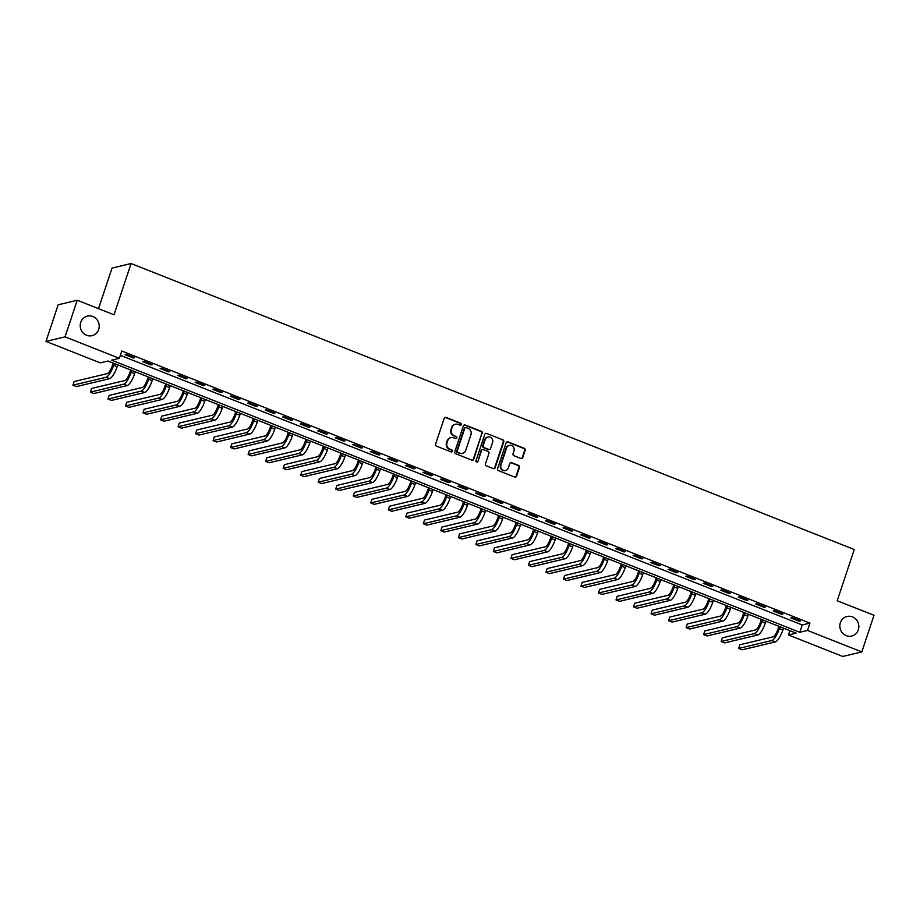 <?xml version="1.0" encoding="UTF-8"?>
<svg xmlns="http://www.w3.org/2000/svg" width="920" height="920" viewBox="0 0 920 920"><rect width="100%" height="100%" fill="white"/><g stroke="black" fill="none" stroke-linecap="round" stroke-linejoin="round"><path stroke-width="1.38" d="M461.288 424.557A1.081 1.012 76.6 0 0 460.667 423.166L446.05 417.392A1.541 1.449 76.6 0 0 444.199 418.278L435.585 444.153A1.541 1.449 76.6 0 0 436.482 446.142L451.099 451.916A1.081 1.012 76.6 0 0 452.398 451.294A1.081 1.012 76.6 0 0 451.766 449.903L449.88 449.155A4.933 4.646 76.6 0 1 447.005 442.819L447.729 440.657A4.933 4.646 76.6 0 1 453.652 437.805L455.549 438.553A1.081 1.012 76.6 0 0 456.849 437.92A1.081 1.012 76.6 0 0 456.216 436.54L454.33 435.792A4.933 4.646 76.6 0 1 451.455 429.444L452.168 427.294A4.933 4.646 76.6 0 1 458.102 424.43L460 425.178A1.081 1.012 76.6 0 0 461.288 424.557M460.31 425.247A1.081 1.012 76.6 0 0 460.149 423.292L445.533 417.507A1.541 1.449 76.6 0 0 444.958 417.416M451.421 451.984A1.081 1.012 76.6 0 0 451.26 450.029L449.88 449.155M455.871 438.621A1.081 1.012 76.6 0 0 455.699 436.655L454.33 435.792M840.374 622.713A10.051 9.464 76.6 0 0 842.341 632.833A10.051 9.464 76.6 0 0 851.678 636.042A10.051 9.464 76.6 0 0 858.314 629.809A10.051 9.464 76.6 0 0 856.336 619.689A10.051 9.464 76.6 0 0 847.009 616.492A10.051 9.464 76.6 0 0 840.374 622.713M80.741 322.345A10.051 9.464 76.6 0 0 82.719 332.465A10.051 9.464 76.6 0 0 92.046 335.673A10.051 9.464 76.6 0 0 98.681 329.44A10.051 9.464 76.6 0 0 96.715 319.32A10.051 9.464 76.6 0 0 87.377 316.112A10.051 9.464 76.6 0 0 80.741 322.345M520.881 458.447A1.541 1.449 76.6 0 0 522.744 457.55L525.159 450.294A1.541 1.449 76.6 0 0 524.25 448.316L508.024 441.899A1.541 1.449 76.6 0 0 506.172 442.784L497.559 468.659A1.541 1.449 76.6 0 0 498.456 470.637L514.694 477.066A1.541 1.449 76.6 0 0 516.545 476.169L519.466 467.406A1.541 1.449 76.6 0 0 518.569 465.416L511.623 462.668A1.541 1.449 76.6 0 0 509.76 463.565L508.323 467.912A4.128 3.887 76.6 0 1 501.768 469.154A4.128 3.887 76.6 0 1 500.963 465.002L506.621 447.971A4.128 3.887 76.6 0 1 513.176 446.729A4.128 3.887 76.6 0 1 513.981 450.88L513.038 453.721A1.541 1.449 76.6 0 0 513.935 455.699L520.881 458.447M46 341.4L58.178 304.796L77.234 300.242L114.022 314.789L131.077 263.534L854.255 549.504L837.211 600.76L874 615.307L861.821 651.912L842.766 656.466L788.463 634.984L796.179 633.144L108.031 361.031L100.314 362.882L46 341.4L65.055 336.858L119.358 358.328L111.642 360.168L799.79 632.281L807.507 630.442L861.821 651.912M77.234 300.242L65.055 336.858M120.359 355.339L802.228 624.956L809.945 623.116L121.796 351.003L119.358 358.328M809.945 623.116L807.507 630.442M482.367 433.377A1.541 1.449 76.6 0 0 481.47 431.399L465.244 424.982A1.541 1.449 76.6 0 0 463.381 425.868L454.779 451.743A1.541 1.449 76.6 0 0 455.676 453.721L471.914 460.149A1.541 1.449 76.6 0 0 473.765 459.252L481.85 433.504A1.541 1.449 76.6 0 0 480.953 431.514L464.726 425.097A1.541 1.449 76.6 0 0 464.151 425.005M486.634 433.435L502.86 439.852A1.541 1.449 76.6 0 1 503.757 441.841L495.155 467.705A1.541 1.449 76.6 0 1 493.304 468.602L486.358 465.853A1.541 1.449 76.6 0 1 485.461 463.875L488.945 453.376A1.541 1.449 76.6 0 0 488.048 451.398L483.437 449.581A1.541 1.449 76.6 0 0 481.585 450.466L477.951 461.391A1.081 1.012 76.6 0 1 476.238 461.725A1.081 1.012 76.6 0 1 476.031 460.632L484.782 434.332A1.541 1.449 76.6 0 1 486.634 433.435L502.86 439.852M125.074 354.671L133.48 357.995L134.768 357.684L126.362 354.361L125.074 354.671M142.588 361.594L151.006 364.918L152.283 364.619L143.876 361.296L142.588 361.594M160.114 368.529L168.521 371.853L169.809 371.542L161.402 368.218L160.114 368.529M177.629 375.452L186.035 378.775L187.323 378.465L178.917 375.141L177.629 375.452M195.143 382.375L203.561 385.71L204.849 385.399L196.431 382.076L195.143 382.375M212.669 389.309L221.076 392.633L222.364 392.322L213.958 388.999L212.669 389.309M230.184 396.232L238.59 399.556L239.878 399.257L231.472 395.922L230.184 396.232M247.71 403.167L256.116 406.49L257.404 406.18L248.998 402.856L247.71 403.167M265.224 410.09L273.631 413.413L274.919 413.103L266.512 409.779L265.224 410.09M282.739 417.013L291.157 420.336L292.445 420.037L284.027 416.714L282.739 417.013M300.265 423.947L308.671 427.271L309.959 426.96L301.553 423.637L300.265 423.947M317.779 430.87L326.186 434.194L327.474 433.883L319.067 430.56L317.779 430.87M335.305 437.793L343.712 441.128L345 440.818L336.593 437.494L335.305 437.793M352.82 444.728L361.226 448.051L362.514 447.741L354.108 444.417L352.82 444.728M370.334 451.651L378.752 454.974L380.041 454.675L371.622 451.341L370.334 451.651M387.86 458.585L396.267 461.909L397.555 461.598L389.148 458.275L387.86 458.585M405.375 465.508L413.781 468.832L415.069 468.522L406.663 465.198L405.375 465.508M422.901 472.431L431.308 475.766L432.595 475.456L424.189 472.132L422.901 472.431M440.416 479.366L448.822 482.69L450.11 482.379L441.703 479.055L440.416 479.366M457.93 486.289L466.348 489.612L467.636 489.313L459.218 485.978L457.93 486.289M475.456 493.223L483.862 496.547L485.15 496.236L476.744 492.913L475.456 493.223M492.97 500.147L501.377 503.47L502.665 503.159L494.258 499.836L492.97 500.147M510.496 507.069L518.903 510.393L520.191 510.094L511.784 506.77L510.496 507.069M528.011 514.004L536.417 517.327L537.705 517.017L529.299 513.693L528.011 514.004M545.525 520.927L553.943 524.25L555.231 523.94L546.813 520.616L545.525 520.927M563.051 527.85L571.458 531.185L572.746 530.874L564.339 527.551L563.051 527.85M580.566 534.784L588.972 538.108L590.26 537.797L581.854 534.474L580.566 534.784M598.092 541.707L606.498 545.031L607.786 544.732L599.38 541.397L598.092 541.707M615.606 548.642L624.013 551.966L625.301 551.655L616.894 548.332L615.606 548.642M633.121 555.565L641.539 558.889L642.827 558.578L634.409 555.254L633.121 555.565M650.647 562.488L659.053 565.811L660.341 565.512L651.935 562.189L650.647 562.488M668.161 569.422L676.568 572.746L677.856 572.435L669.449 569.112L668.161 569.422M685.688 576.346L694.094 579.669L695.382 579.37L686.975 576.035L685.688 576.346M703.202 583.28L711.608 586.603L712.896 586.293L704.49 582.969L703.202 583.28M720.716 590.203L729.134 593.526L730.422 593.216L722.005 589.893L720.716 590.203M738.242 597.126L746.649 600.449L747.937 600.15L739.53 596.827L738.242 597.126M755.757 604.06L764.163 607.384L765.452 607.073L757.045 603.75L755.757 604.06M773.283 610.983L781.689 614.307L782.977 613.996L774.571 610.673L773.283 610.983M790.797 617.906L799.204 621.241L800.492 620.931L792.085 617.607L790.797 617.906M131.077 263.534L112.021 268.088L98.52 308.66M789.9 630.66L788.463 634.984M802.228 624.956L799.79 632.281M133.48 357.995L133.722 357.27M151.006 364.918L151.236 364.205M168.521 371.853L168.762 371.128M186.035 378.775L186.277 378.051M203.561 385.71L203.803 384.985M221.076 392.633L221.317 391.909M238.59 399.556L238.832 398.843M256.116 406.49L256.358 405.766M273.631 413.413L273.873 412.689M291.157 420.336L291.398 419.623M308.671 427.271L308.913 426.546M326.186 434.194L326.428 433.469M343.712 441.128L343.953 440.404M361.226 448.051L361.468 447.327M378.752 454.974L378.994 454.261M396.267 461.909L396.508 461.184M413.781 468.832L414.023 468.107M431.308 475.766L431.549 475.042M448.822 482.69L449.063 481.965M466.348 489.612L466.589 488.899M483.862 496.547L484.104 495.822M501.377 503.47L501.618 502.745M518.903 510.393L519.144 509.68M536.417 517.327L536.659 516.603M553.943 524.25L554.185 523.526M571.458 531.185L571.699 530.46M588.972 538.108L589.214 537.384M606.498 545.031L606.74 544.318M624.013 551.966L624.255 551.241M641.539 558.889L641.78 558.164M659.053 565.811L659.295 565.098M676.568 572.746L676.809 572.021M694.094 579.669L694.335 578.956M711.608 586.603L711.85 585.879M729.134 593.526L729.376 592.802M746.649 600.449L746.89 599.736M764.163 607.384L764.405 606.659M781.689 614.307L781.931 613.582M799.204 621.241L799.445 620.517M455.17 424.304A4.933 4.646 76.6 0 0 451.651 427.409L452.168 427.294M453.813 435.907A4.933 4.646 76.6 0 1 450.938 429.571L451.651 427.409M450.719 437.667A4.933 4.646 76.6 0 0 447.212 440.784L447.729 440.657M449.362 449.282A4.933 4.646 76.6 0 1 446.487 442.934L447.212 440.784M472.477 460.241A1.541 1.449 76.6 0 0 473.248 459.379L481.85 433.504M466.084 427.593A1.081 1.012 76.6 0 0 464.784 428.214L457.228 450.926A1.081 1.012 76.6 0 0 457.861 452.306L459.85 453.1A4.933 4.646 76.6 0 0 465.784 450.236L470.948 434.711A4.933 4.646 76.6 0 0 468.073 428.375L466.084 427.593M465.244 427.639A1.081 1.012 76.6 0 0 464.266 428.341L464.784 428.214M462.265 453.353A4.933 4.646 76.6 0 1 459.333 453.226L457.343 452.433A1.081 1.012 76.6 0 1 456.711 451.053L464.266 428.341M493.879 468.705A1.541 1.449 76.6 0 0 494.638 467.831L503.251 441.956A1.541 1.449 76.6 0 0 502.354 439.978M482.356 449.604A1.541 1.449 76.6 0 0 481.068 450.593L477.951 461.391M476.974 462.093A1.081 1.012 76.6 0 0 477.434 461.518M492.568 442.497A4.128 3.887 76.6 0 0 487.933 437.023A4.128 3.887 76.6 0 0 485.208 439.587L483.207 445.579A1.541 1.449 76.6 0 0 484.115 447.568L488.716 449.385A1.541 1.449 76.6 0 0 490.567 448.5L492.568 442.497M487.68 437.092A4.128 3.887 76.6 0 0 484.69 439.702L485.208 439.587M489.291 449.489A1.541 1.449 76.6 0 1 488.198 449.512L483.598 447.683A1.541 1.449 76.6 0 1 482.701 445.705L484.69 439.702M486.116 433.561A1.541 1.449 76.6 0 0 485.541 433.458M509.093 445.487A4.128 3.887 76.6 0 0 506.115 448.097L506.621 447.971M505.333 470.522A4.128 3.887 76.6 0 1 500.445 465.129L506.115 448.097M515.269 477.158A1.541 1.449 76.6 0 0 516.028 476.296L518.949 467.521A1.541 1.449 76.6 0 0 518.052 465.543L511.106 462.794A1.541 1.449 76.6 0 0 510.531 462.691M521.456 458.551A1.541 1.449 76.6 0 0 522.226 457.677L524.641 450.421A1.541 1.449 76.6 0 0 523.745 448.431L507.506 442.014A1.541 1.449 76.6 0 0 506.931 441.922M113.195 363.078L112.332 365.666A7.854 2.208 111.6 0 1 107.329 373.612L74.14 381.535L72.921 385.192L106.11 377.269A11.776 3.312 -68.4 0 0 113.62 365.366L114.252 363.492M72.921 385.192L76.429 386.584L109.618 378.649A11.776 3.312 -68.4 0 0 117.127 366.747L117.748 364.872M130.72 370.001L129.858 372.6A7.854 2.208 111.6 0 1 124.844 380.535L91.655 388.459L90.436 392.127L123.625 384.192A11.776 3.312 -68.4 0 0 131.146 372.289L131.767 370.415M90.436 392.127L93.943 393.507L127.132 385.584A11.776 3.312 -68.4 0 0 134.642 373.681L135.274 371.806M148.235 376.935L147.373 379.523A7.854 2.208 111.6 0 1 142.37 387.458L109.181 395.393L107.962 399.05L141.151 391.126A11.776 3.312 -68.4 0 0 148.661 379.212L149.281 377.349M107.962 399.05L111.458 400.43L144.647 392.506A11.776 3.312 -68.4 0 0 152.168 380.604L152.789 378.729M165.761 383.858L164.898 386.457A7.854 2.208 111.6 0 1 159.885 394.392L126.695 402.316L125.476 405.973L158.665 398.049A11.776 3.312 -68.4 0 0 166.186 386.147L166.808 384.272M125.476 405.973L128.984 407.364L162.173 399.441A11.776 3.312 -68.4 0 0 169.683 387.527L170.303 385.664M183.275 390.793L182.413 393.38A7.854 2.208 111.6 0 1 177.399 401.315L144.21 409.239L142.991 412.907L176.18 404.972A11.776 3.312 -68.4 0 0 183.701 393.07L184.322 391.207M142.991 412.907L146.498 414.287L179.688 406.364A11.776 3.312 -68.4 0 0 187.208 394.461L187.829 392.587M200.79 397.716L199.927 400.303A7.854 2.208 111.6 0 1 194.925 408.238L161.736 416.173L160.517 419.83L193.706 411.907A11.776 3.312 -68.4 0 0 201.215 400.004L201.848 398.13M160.517 419.83L164.024 421.222L197.213 413.287A11.776 3.312 -68.4 0 0 204.723 401.384L205.344 399.51M218.316 404.639L217.453 407.238A7.854 2.208 111.6 0 1 212.439 415.173L179.25 423.096L178.031 426.753L211.22 418.83A11.776 3.312 -68.4 0 0 218.742 406.928L219.362 405.053M178.031 426.753L181.539 428.145L214.728 420.221A11.776 3.312 -68.4 0 0 222.237 408.308L222.87 406.444M235.83 411.573L234.968 414.161A7.854 2.208 111.6 0 1 229.965 422.096L196.776 430.019L195.558 433.688L228.746 425.764A11.776 3.312 -68.4 0 0 236.256 413.85L236.877 411.987M195.558 433.688L199.053 435.068L232.242 427.144A11.776 3.312 -68.4 0 0 239.763 415.242L240.384 413.367M253.356 418.496L252.494 421.084A7.854 2.208 111.6 0 1 247.48 429.03L214.291 436.954L213.072 440.611L246.261 432.687A11.776 3.312 -68.4 0 0 253.782 420.785L254.403 418.91M213.072 440.611L216.579 442.002L249.768 434.067A11.776 3.312 -68.4 0 0 257.278 422.165L257.899 420.302M270.871 425.419L270.008 428.018A7.854 2.208 111.6 0 1 264.994 435.953L231.805 443.877L230.586 447.546L263.775 439.61A11.776 3.312 -68.4 0 0 271.296 427.708L271.917 425.834M230.586 447.546L234.094 448.925L267.283 441.002A11.776 3.312 -68.4 0 0 274.804 429.099L275.425 427.225M288.385 432.354L287.523 434.941A7.854 2.208 111.6 0 1 282.52 442.876L249.331 450.811L248.112 454.468L281.301 446.545A11.776 3.312 -68.4 0 0 288.811 434.631L289.443 432.768M248.112 454.468L251.62 455.848L284.809 447.925A11.776 3.312 -68.4 0 0 292.318 436.022L292.939 434.148M305.911 439.277L305.049 441.876A7.854 2.208 111.6 0 1 300.035 449.811L266.846 457.734L265.627 461.391L298.816 453.468A11.776 3.312 -68.4 0 0 306.337 441.565L306.958 439.691M265.627 461.391L269.135 462.783L302.323 454.859A11.776 3.312 -68.4 0 0 309.833 442.945L310.466 441.082M323.426 446.211L322.563 448.799A7.854 2.208 111.6 0 1 317.561 456.734L284.372 464.657L283.153 468.326L316.342 460.402A11.776 3.312 -68.4 0 0 323.851 448.488L324.472 446.625M283.153 468.326L286.649 469.706L319.838 461.782A11.776 3.312 -68.4 0 0 327.359 449.88L327.98 448.005M340.952 453.134L340.089 455.722A7.854 2.208 111.6 0 1 335.075 463.668L301.886 471.592L300.667 475.249L333.856 467.325A11.776 3.312 -68.4 0 0 341.377 455.423L341.998 453.548M300.667 475.249L304.175 476.64L337.364 468.705A11.776 3.312 -68.4 0 0 344.873 456.803L345.494 454.928M358.466 460.058L357.604 462.656A7.854 2.208 111.6 0 1 352.59 470.591L319.401 478.515L318.182 482.183L351.371 474.248A11.776 3.312 -68.4 0 0 358.892 462.346L359.513 460.471M318.182 482.183L321.69 483.563L354.878 475.64A11.776 3.312 -68.4 0 0 362.399 463.737L363.02 461.863M375.981 466.992L375.118 469.579A7.854 2.208 111.6 0 1 370.116 477.514L336.927 485.449L335.708 489.106L368.897 481.183A11.776 3.312 -68.4 0 0 376.406 469.269L377.039 467.406M335.708 489.106L339.216 490.486L372.404 482.563A11.776 3.312 -68.4 0 0 379.914 470.66L380.535 468.786M393.507 473.915L392.644 476.514A7.854 2.208 111.6 0 1 387.63 484.449L354.441 492.372L353.222 496.029L386.411 488.106A11.776 3.312 -68.4 0 0 393.933 476.203L394.553 474.329M353.222 496.029L356.73 497.421L389.919 489.497A11.776 3.312 -68.4 0 0 397.428 477.584L398.061 475.72M411.022 480.838L410.159 483.437A7.854 2.208 111.6 0 1 405.156 491.372L371.967 499.296L370.748 502.964L403.937 495.029A11.776 3.312 -68.4 0 0 411.447 483.126L412.068 481.263M370.748 502.964L374.244 504.344L407.433 496.421A11.776 3.312 -68.4 0 0 414.954 484.518L415.575 482.643M428.547 487.772L427.685 490.36A7.854 2.208 111.6 0 1 422.671 498.295L389.482 506.23L388.263 509.887L421.452 501.963A11.776 3.312 -68.4 0 0 428.973 490.061L429.594 488.186M388.263 509.887L391.77 511.278L424.959 503.343A11.776 3.312 -68.4 0 0 432.469 491.441L433.09 489.566M446.062 494.695L445.199 497.294A7.854 2.208 111.6 0 1 440.185 505.229L406.996 513.153L405.777 516.81L438.966 508.886A11.776 3.312 -68.4 0 0 446.487 496.984L447.108 495.109M405.777 516.81L409.285 518.202L442.474 510.278A11.776 3.312 -68.4 0 0 449.995 498.364L450.616 496.501M463.576 501.63L462.714 504.217A7.854 2.208 111.6 0 1 457.711 512.153L424.522 520.076L423.303 523.745L456.492 515.821A11.776 3.312 -68.4 0 0 464.002 503.907L464.623 502.044M423.303 523.745L426.799 525.124L460 517.201A11.776 3.312 -68.4 0 0 467.509 505.298L468.13 503.424M481.102 508.553L480.24 511.14A7.854 2.208 111.6 0 1 475.226 519.087L442.037 527.01L440.818 530.667L474.007 522.744A11.776 3.312 -68.4 0 0 481.528 510.841L482.149 508.967M440.818 530.667L444.325 532.059L477.514 524.124A11.776 3.312 -68.4 0 0 485.024 512.221L485.656 510.358M498.617 515.476L497.754 518.075A7.854 2.208 111.6 0 1 492.752 526.01L459.563 533.933L458.344 537.602L491.533 529.667A11.776 3.312 -68.4 0 0 499.042 517.764L499.663 515.89M458.344 537.602L461.84 538.982L495.029 531.058A11.776 3.312 -68.4 0 0 502.55 519.156L503.171 517.281M516.143 522.41L515.28 524.998A7.854 2.208 111.6 0 1 510.266 532.933L477.077 540.868L475.858 544.525L509.047 536.601A11.776 3.312 -68.4 0 0 516.568 524.688L517.189 522.824M475.858 544.525L479.366 545.905L512.555 537.981A11.776 3.312 -68.4 0 0 520.064 526.079L520.685 524.204M533.658 529.333L532.795 531.933A7.854 2.208 111.6 0 1 527.781 539.867L494.592 547.791L493.373 551.448L526.562 543.524A11.776 3.312 -68.4 0 0 534.083 531.622L534.704 529.747M493.373 551.448L496.88 552.839L530.069 544.916A11.776 3.312 -68.4 0 0 537.591 533.002L538.212 531.139M551.172 536.268L550.309 538.856A7.854 2.208 111.6 0 1 545.307 546.79L512.118 554.714L510.899 558.382L544.088 550.459A11.776 3.312 -68.4 0 0 551.597 538.545L552.218 536.682M510.899 558.382L514.395 559.762L547.596 551.839A11.776 3.312 -68.4 0 0 555.105 539.936L555.726 538.062M568.698 543.191L567.835 545.778A7.854 2.208 111.6 0 1 562.822 553.725L529.632 561.648L528.413 565.305L561.602 557.382A11.776 3.312 -68.4 0 0 569.123 545.479L569.745 543.605M528.413 565.305L531.921 566.697L565.11 558.762A11.776 3.312 -68.4 0 0 572.62 546.859L573.252 544.985M586.212 550.114L585.35 552.713A7.854 2.208 111.6 0 1 580.347 560.648L547.159 568.572L545.939 572.228L579.128 564.305A11.776 3.312 -68.4 0 0 586.638 552.403L587.259 550.528M545.939 572.228L549.435 573.62L582.624 565.697A11.776 3.312 -68.4 0 0 590.145 553.782L590.766 551.919M603.738 557.048L602.876 559.636A7.854 2.208 111.6 0 1 597.862 567.571L564.673 575.506L563.454 579.163L596.643 571.24A11.776 3.312 -68.4 0 0 604.164 559.325L604.785 557.462M563.454 579.163L566.962 580.543L600.15 572.62A11.776 3.312 -68.4 0 0 607.66 560.717L608.281 558.842M621.253 563.971L620.39 566.57A7.854 2.208 111.6 0 1 615.376 574.505L582.188 582.429L580.968 586.086L614.157 578.162A11.776 3.312 -68.4 0 0 621.678 566.26L622.299 564.385M580.968 586.086L584.476 587.477L617.665 579.554A11.776 3.312 -68.4 0 0 625.186 567.64L625.807 565.777M638.768 570.894L637.905 573.493A7.854 2.208 111.6 0 1 632.903 581.428L599.713 589.352L598.494 593.02L631.683 585.085A11.776 3.312 -68.4 0 0 639.193 573.183L639.814 571.308M598.494 593.02L601.99 594.4L635.179 586.477A11.776 3.312 -68.4 0 0 642.7 574.574L643.321 572.7M656.293 577.829L655.431 580.416A7.854 2.208 111.6 0 1 650.417 588.351L617.228 596.286L616.009 599.943L649.198 592.02A11.776 3.312 -68.4 0 0 656.719 580.117L657.34 578.243M616.009 599.943L619.516 601.335L652.706 593.4A11.776 3.312 -68.4 0 0 660.215 581.497L660.847 579.623M673.808 584.752L672.945 587.351A7.854 2.208 111.6 0 1 667.943 595.286L634.742 603.209L633.535 606.866L666.724 598.943A11.776 3.312 -68.4 0 0 674.233 587.04L674.855 585.166M633.535 606.866L637.031 608.258L670.22 600.334A11.776 3.312 -68.4 0 0 677.741 588.42L678.362 586.558M691.334 591.686L690.471 594.274A7.854 2.208 111.6 0 1 685.457 602.209L652.269 610.132L651.049 613.801L684.238 605.877A11.776 3.312 -68.4 0 0 691.759 593.963L692.38 592.101M651.049 613.801L654.557 615.181L687.746 607.257A11.776 3.312 -68.4 0 0 695.255 595.355L695.876 593.481M708.848 598.609L707.986 601.197A7.854 2.208 111.6 0 1 702.972 609.144L669.783 617.067L668.564 620.724L701.753 612.8A11.776 3.312 -68.4 0 0 709.274 600.898L709.895 599.023M668.564 620.724L672.071 622.115L705.26 614.181A11.776 3.312 -68.4 0 0 712.781 602.278L713.402 600.404M726.363 605.532L725.5 608.131A7.854 2.208 111.6 0 1 720.498 616.067L687.309 623.99L686.09 627.658L719.279 619.723A11.776 3.312 -68.4 0 0 726.788 607.821L727.409 605.946M686.09 627.658L689.586 629.038L722.775 621.115A11.776 3.312 -68.4 0 0 730.296 609.212L730.917 607.338M743.889 612.467L743.026 615.054A7.854 2.208 111.6 0 1 738.012 622.99L704.823 630.924L703.605 634.581L736.793 626.658A11.776 3.312 -68.4 0 0 744.314 614.744L744.935 612.881M703.605 634.581L707.112 635.961L740.301 628.038A11.776 3.312 -68.4 0 0 747.81 616.135L748.443 614.261M761.404 619.39L760.541 621.989A7.854 2.208 111.6 0 1 755.538 629.924L722.338 637.847L721.13 641.505L754.319 633.581A11.776 3.312 -68.4 0 0 761.829 621.678L762.45 619.804M721.13 641.505L724.626 642.896L757.815 634.972A11.776 3.312 -68.4 0 0 765.336 623.058L765.957 621.195M778.929 626.324L778.067 628.912A7.854 2.208 111.6 0 1 773.053 636.847L739.864 644.77L738.645 648.439L771.834 640.504A11.776 3.312 -68.4 0 0 779.355 628.601L779.976 626.738M738.645 648.439L742.152 649.819L775.341 641.895A11.776 3.312 -68.4 0 0 782.851 629.993L783.472 628.119M113.62 365.366L117.127 366.747M106.11 377.269L109.618 378.649M131.146 372.289L134.642 373.681M123.625 384.192L127.132 385.584M148.661 379.212L152.168 380.604M141.151 391.126L144.647 392.506M166.186 386.147L169.683 387.527M158.665 398.049L162.173 399.441M183.701 393.07L187.208 394.461M176.18 404.972L179.688 406.364M201.215 400.004L204.723 401.384M193.706 411.907L197.213 413.287M218.742 406.928L222.237 408.308M211.22 418.83L214.728 420.221M236.256 413.85L239.763 415.242M228.746 425.764L232.242 427.144M253.782 420.785L257.278 422.165M246.261 432.687L249.768 434.067M271.296 427.708L274.804 429.099M263.775 439.61L267.283 441.002M288.811 434.631L292.318 436.022M281.301 446.545L284.809 447.925M306.337 441.565L309.833 442.945M298.816 453.468L302.323 454.859M323.851 448.488L327.359 449.88M316.342 460.402L319.838 461.782M341.377 455.423L344.873 456.803M333.856 467.325L337.364 468.705M358.892 462.346L362.399 463.737M351.371 474.248L354.878 475.64M376.406 469.269L379.914 470.66M368.897 481.183L372.404 482.563M393.933 476.203L397.428 477.584M386.411 488.106L389.919 489.497M411.447 483.126L414.954 484.518M403.937 495.029L407.433 496.421M428.973 490.061L432.469 491.441M421.452 501.963L424.959 503.343M446.487 496.984L449.995 498.364M438.966 508.886L442.474 510.278M464.002 503.907L467.509 505.298M456.492 515.821L460 517.201M481.528 510.841L485.024 512.221M474.007 522.744L477.514 524.124M499.042 517.764L502.55 519.156M491.533 529.667L495.029 531.058M516.568 524.688L520.064 526.079M509.047 536.601L512.555 537.981M534.083 531.622L537.591 533.002M526.562 543.524L530.069 544.916M551.597 538.545L555.105 539.936M544.088 550.459L547.596 551.839M569.123 545.479L572.62 546.859M561.602 557.382L565.11 558.762M586.638 552.403L590.145 553.782M579.128 564.305L582.624 565.697M604.164 559.325L607.66 560.717M596.643 571.24L600.15 572.62M621.678 566.26L625.186 567.64M614.157 578.162L617.665 579.554M639.193 573.183L642.7 574.574M631.683 585.085L635.179 586.477M656.719 580.117L660.215 581.497M649.198 592.02L652.706 593.4M674.233 587.04L677.741 588.42M666.724 598.943L670.22 600.334M691.759 593.963L695.255 595.355M684.238 605.877L687.746 607.257M709.274 600.898L712.781 602.278M701.753 612.8L705.26 614.181M726.788 607.821L730.296 609.212M719.279 619.723L722.775 621.115M744.314 614.744L747.81 616.135M736.793 626.658L740.301 628.038M761.829 621.678L765.336 623.058M754.319 633.581L757.815 634.972M779.355 628.601L782.851 629.993M771.834 640.504L775.341 641.895"/></g></svg>
